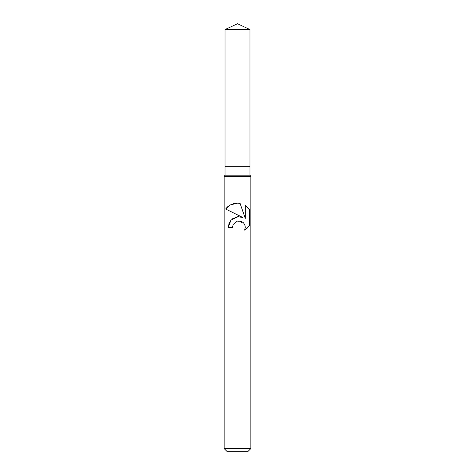 <?xml version="1.0" encoding="UTF-8"?>
<svg xmlns="http://www.w3.org/2000/svg" width="475" height="475" viewBox="0 0 475 475"><rect width="100%" height="100%" fill="white"/><g stroke="black" fill="none" stroke-linecap="round" stroke-linejoin="round"><path stroke-width="0.36" stroke-dasharray="2.38 1.78" d="M249.969 175.156L225.031 175.156M249.969 166.25L225.031 166.25L249.969 166.25M250.859 176.694L224.141 176.694M250.859 448.578L224.141 448.578M248.188 451.25L226.812 451.25M249.072 226.041L249.411 225.548L249.411 209.736L249.072 209.243M247.677 227.721L248.443 226.86M228.386 225.738L228.279 227.311L232.489 227.311M239.917 216.748L238.474 216.695M232.75 218.619L230.981 220.186M228.902 223.672L228.487 225.162M237.5 214.878L242.606 217.396M233.172 224.408L239.4 220.887L244.934 225.138M248.443 208.424L247.677 207.563M245.278 205.562L245.278 218.381L240.083 203.419L238.266 203.175M235.547 203.241L235.214 203.282M233.29 203.686L231.806 204.197M230.981 204.559L230.042 205.052M229.134 205.616L228.202 206.298M227.371 207.023L226.587 207.807M225.963 208.525L225.589 209.006M249.969 29.563L225.031 29.563"/><path stroke-width="0.71" d="M225.031 29.563L249.969 29.563L237.5 23.75L225.031 29.563L225.031 166.25L237.5 166.25L225.031 166.25L225.031 175.156L249.969 175.156L250.859 176.694L250.859 448.578L224.141 448.578L226.812 451.25L248.188 451.25L250.859 448.578M249.969 29.563L249.969 166.25L237.5 166.25L249.969 166.25L249.969 175.156M225.031 175.156L224.141 176.694L250.859 176.694M232.495 227.311L233.172 224.408L232.495 227.311L228.279 227.311L230.874 220.311L237.5 216.772L242.606 217.396L225.589 209.006L237.5 214.878M225.589 209.006L230.167 204.98L237.5 203.14L240.083 203.419L245.278 218.381L245.278 205.562L249.411 209.736L249.411 225.548L244.619 230.132L245.296 227.27L244.803 224.806L243.449 222.775L241.395 221.374L237.5 221.023L233.172 224.408M244.934 225.138L245.296 227.27L244.619 230.132L246.584 228.748M246.834 228.528L247.677 227.721M248.443 226.86L249.072 226.041M242.606 217.396L239.917 216.748M238.474 216.695L232.75 218.619M230.981 220.186L228.902 223.672M228.487 225.162L228.386 225.738M249.072 209.243L248.443 208.424M247.677 207.563L246.834 206.756M246.584 206.542L245.278 205.568M238.266 203.175L235.547 203.241M235.214 203.282L233.29 203.686M231.806 204.197L230.981 204.559M230.042 205.052L229.134 205.616M228.202 206.298L227.371 207.023M226.587 207.807L225.963 208.525M224.141 176.694L224.141 448.578"/></g></svg>
